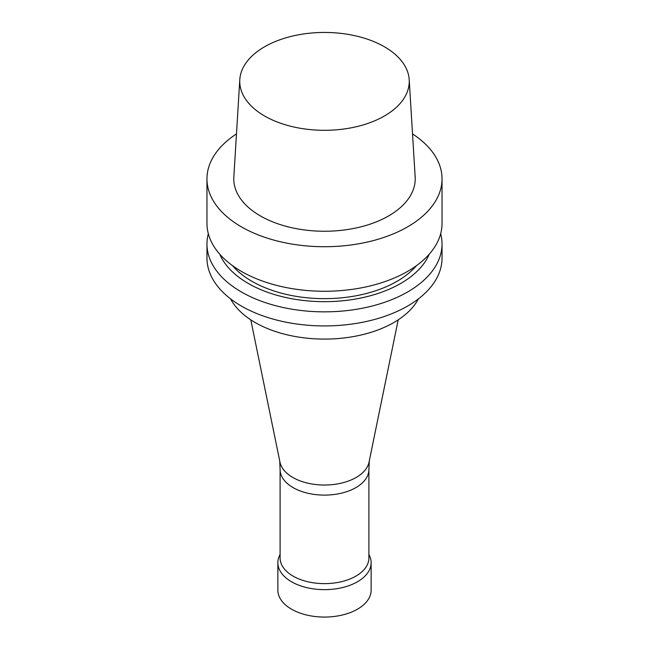 <?xml version="1.0" encoding="UTF-8"?>
<svg xmlns="http://www.w3.org/2000/svg" width="649" height="649" viewBox="0 0 649 649"><rect width="100%" height="100%" fill="white"/><g stroke="black" fill="none" stroke-linecap="round" stroke-linejoin="round"><path stroke-width="0.97" d="M368.9 469.787L368.9 558.002A44.4 25.636 180 0 1 355.895 576.125A44.4 25.636 180 0 1 307.512 581.682A44.4 25.636 180 0 1 280.1 558.002L280.1 469.787M369.265 460.985L368.892 470.087A44.4 25.636 180 0 1 355.895 487.602A44.4 25.636 180 0 1 307.999 493.272A44.4 25.636 180 0 1 280.108 470.087L279.735 460.985M368.9 554.424L369.354 555.349A46.639 26.925 180 0 1 371.139 562.724A46.639 26.925 180 0 1 357.477 581.764A46.639 26.925 180 0 1 306.653 587.596A46.639 26.925 180 0 1 277.861 562.724A46.639 26.925 180 0 1 279.646 555.349L280.1 554.424M371.139 562.724L371.139 590.144A46.639 26.925 180 0 1 357.477 609.184A46.639 26.925 180 0 1 306.653 615.017A46.639 26.925 180 0 1 277.861 590.144L277.861 562.724M398.202 319.852L369.021 462.193A44.83 25.879 180 0 1 356.196 477.453A44.83 25.879 180 0 1 309.816 483.602A44.83 25.879 180 0 1 279.979 462.193L250.798 319.852M418.41 298.873A98.129 56.658 180 0 1 393.886 322.504A98.129 56.658 180 0 1 230.59 298.873M384.427 115.984A84.751 48.935 180 0 1 290.687 126.247A84.751 48.935 180 0 1 239.797 79.649A84.751 48.935 180 0 1 324.5 32.45A84.751 48.935 180 0 1 409.203 79.649A84.751 48.935 180 0 1 384.427 115.984M409.203 79.649L415.165 177.015A90.722 52.374 180 0 1 388.654 215.906A90.722 52.374 180 0 1 288.302 226.899A90.722 52.374 180 0 1 233.835 177.015L239.797 79.649M412.521 133.905A117.534 67.853 180 0 1 442.034 178.864A117.534 67.853 180 0 1 407.604 226.85A117.534 67.853 180 0 1 279.524 241.558A117.534 67.853 180 0 1 206.966 178.864A117.534 67.853 180 0 1 236.479 133.905M442.034 178.864L442.034 223.418A117.534 67.853 180 0 1 407.604 271.396A117.534 67.853 180 0 1 279.524 286.104A117.534 67.853 180 0 1 206.966 223.418L206.966 178.864M416.512 265.636A102.607 59.237 180 0 1 397.05 281.301A102.607 59.237 180 0 1 232.488 265.636M429.232 254.205A107.823 62.247 180 0 1 400.741 283.435A107.823 62.247 180 0 1 295.457 299.367A107.823 62.247 180 0 1 219.768 254.205M440.671 233.705A117.534 67.853 180 0 1 442.034 243.992A117.534 67.853 180 0 1 407.604 291.977A117.534 67.853 180 0 1 279.524 306.685A117.534 67.853 180 0 1 206.966 243.992A117.534 67.853 180 0 1 208.329 233.705M442.034 243.992L442.034 258.075A117.534 67.853 180 0 1 407.604 306.06A117.534 67.853 180 0 1 279.524 320.768A117.534 67.853 180 0 1 206.966 258.075L206.966 243.992"/></g></svg>
